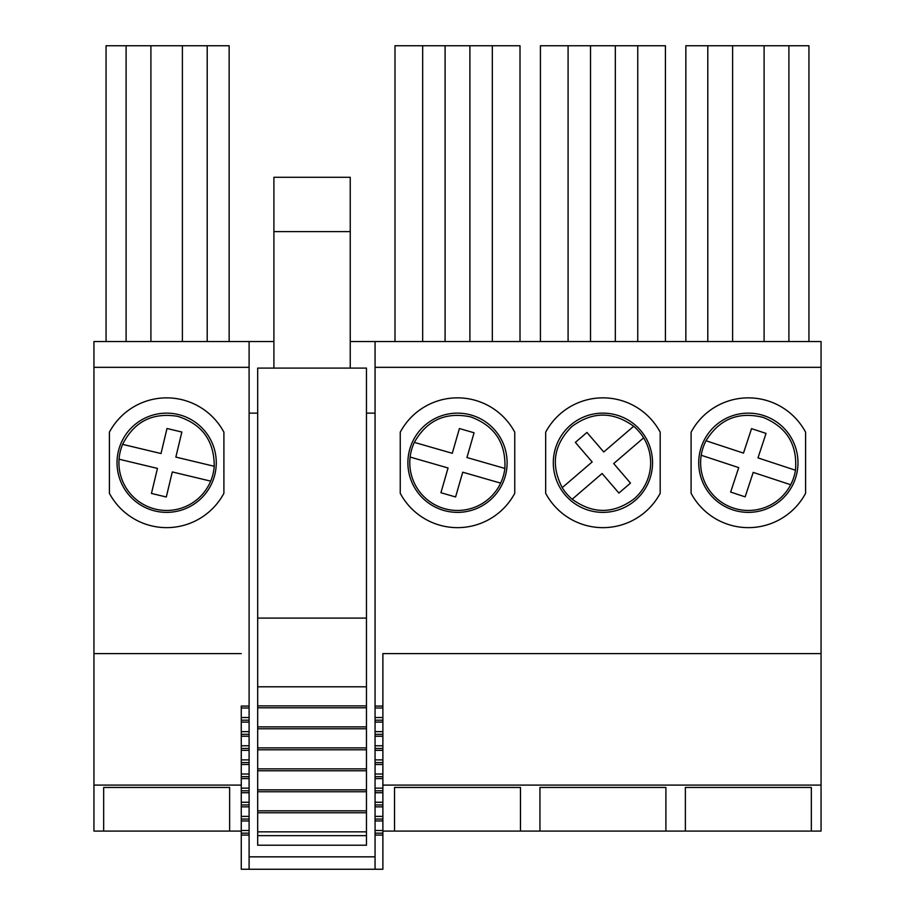 <?xml version="1.0" encoding="UTF-8"?>
<svg xmlns="http://www.w3.org/2000/svg" width="915" height="915" viewBox="0 0 915 915"><rect width="100%" height="100%" fill="white"/><g stroke="black" fill="none" stroke-linecap="round" stroke-linejoin="round"><path stroke-width="1.37" d="M241.274 859.711L241.274 869.25L249.097 869.25L249.097 341.558L273.905 341.558M249.097 869.25L375.059 869.25L375.059 413.134L366.469 413.134M249.097 413.134L257.687 413.134L257.687 396.721M241.274 869.25L241.274 835.086L249.097 835.086M241.274 835.086L241.274 833.176L249.097 833.176M241.274 833.176L241.274 830.511L249.097 830.511M241.274 830.511L241.274 820.961L249.097 820.961M241.274 820.961L241.274 819.062L249.097 819.062M241.274 819.062L241.274 816.386L249.097 816.386M241.274 816.386L241.274 806.847L249.097 806.847M241.274 806.847L241.274 804.937L249.097 804.937M241.274 804.937L241.274 802.261L249.097 802.261M241.274 802.261L241.274 792.722L249.097 792.722M241.274 792.722L241.274 790.812L249.097 790.812M241.274 790.812L241.274 788.135L249.097 788.135M241.274 788.135L241.274 778.596L249.097 778.596M241.274 778.596L241.274 776.686L249.097 776.686M241.274 776.686L241.274 774.021L249.097 774.021M241.274 774.021L241.274 764.471L249.097 764.471M241.274 764.471L241.274 762.572L249.097 762.572M241.274 762.572L241.274 759.896L249.097 759.896M241.274 759.896L241.274 750.357L249.097 750.357M241.274 750.357L241.274 748.447L249.097 748.447M241.274 748.447L241.274 745.771L249.097 745.771M241.274 745.771L241.274 736.232L249.097 736.232M241.274 736.232L241.274 734.322L249.097 734.322M241.274 734.322L241.274 731.645L249.097 731.645M241.274 731.645L241.274 722.107L249.097 722.107M241.274 722.107L241.274 720.197L249.097 720.197M241.274 720.197L241.274 717.532L249.097 717.532M241.274 717.532L241.274 707.981L249.097 707.981M241.274 707.981L241.274 706.071L249.097 706.071M241.274 706.071L241.274 792.299M241.274 831.083L229.631 831.083L229.631 787.449L229.631 831.083L103.669 831.083L103.669 787.449L103.669 831.083L93.936 831.083L93.936 367.327L249.097 367.327M93.936 653.596L241.274 653.596M223.9 432.2A64.896 64.896 90 0 0 109.4 432.2L109.4 493.299A64.896 64.896 90 0 0 223.9 493.299L223.9 432.2A64.896 64.896 90.1 0 0 109.4 432.2L109.4 493.299M93.936 367.327L93.936 341.558L249.097 341.558M350.239 341.558L821.064 341.558L821.064 367.327L375.059 367.327L375.059 341.558L375.059 413.134M229.15 341.558L229.15 45.75L207.202 45.75L207.202 341.558M106.06 341.558L106.06 45.75L207.202 45.75M182.394 45.75L182.394 341.558M150.906 45.75L150.906 341.558M126.098 45.75L126.098 341.558M394.994 341.558L394.994 45.75L520.006 45.75L520.006 341.558M492.327 341.558L492.327 45.75M469.898 45.75L469.898 341.558M445.09 45.75L445.09 341.558M422.661 341.558L422.661 45.75M540.422 341.558L540.422 45.75L665.422 45.75L665.422 341.558M637.755 341.558L637.755 45.75M615.326 45.75L615.326 341.558M590.518 45.75L590.518 341.558M568.089 341.558L568.089 45.75M685.85 341.558L685.85 45.75L808.94 45.75L808.94 341.558M788.902 45.75L788.902 341.558M764.094 45.75L764.094 341.558M732.606 45.75L732.606 341.558M707.798 45.75L707.798 341.558M166.656 512.366A49.616 49.616 90 0 0 216.272 462.75A49.616 49.616 90 0 0 166.656 413.134A49.616 49.616 90 0 0 117.028 462.75A49.616 49.616 90 0 0 166.656 512.366A49.616 49.616 90 0 0 216.272 462.75A49.616 49.616 90 0 0 166.656 413.134M382.882 785.093L821.064 785.093L821.064 367.327M382.882 835.086L375.059 835.086L375.059 869.25L382.882 869.25L382.882 653.596L821.064 653.596M382.882 831.083L394.525 831.083L394.525 787.449L394.525 831.083L520.475 831.083L520.475 787.449L520.475 831.083L539.942 831.083L539.942 787.449L539.942 831.083L665.903 831.083L665.903 787.449L539.942 787.449M665.903 787.449L665.903 831.083L685.369 831.083L685.369 787.449L685.369 831.083L811.331 831.083L811.331 787.449L685.369 787.449M229.631 787.449L103.669 787.449M520.475 787.449L394.525 787.449M514.756 493.299L514.756 432.2A64.896 64.896 90 0 0 400.244 432.2L400.244 493.299A64.896 64.896 90 0 0 514.756 493.299M514.756 432.2A64.896 64.896 90 0 0 400.244 432.2L400.244 493.299M660.184 493.299L660.184 432.2A64.896 64.896 90 0 0 545.672 432.2L545.672 493.299A64.896 64.896 90 0 0 660.184 493.299M660.184 432.2A64.896 64.896 90 0 0 545.672 432.2L545.672 493.299M805.6 493.299L805.6 432.2A64.896 64.896 90 0 0 691.1 432.2L691.1 493.299A64.896 64.896 90 0 0 805.6 493.299M805.6 432.2A64.896 64.896 90 0 0 691.1 432.2L691.1 493.299M457.5 512.366A49.616 49.616 90 0 0 507.116 462.75A49.616 49.616 90 0 0 457.5 413.134A49.616 49.616 90 0 0 407.884 462.75A49.616 49.616 90 0 0 457.5 512.366A49.616 49.616 90 0 0 507.116 462.75A49.616 49.616 90 0 0 457.5 413.134M602.928 512.366A49.616 49.616 90 0 0 652.544 462.75A49.616 49.616 90 0 0 602.928 413.134A49.616 49.616 90 0 0 553.301 462.75A49.616 49.616 90 0 0 602.928 512.366A49.616 49.616 90 0 0 652.544 462.75A49.616 49.616 90 0 0 602.928 413.134M748.344 512.366A49.616 49.616 90 0 0 797.971 462.75A49.616 49.616 90 0 0 748.344 413.134A49.616 49.616 90 0 0 698.728 462.75A49.616 49.616 90 0 0 748.344 512.366A49.616 49.616 90 0 0 797.971 462.75A49.616 49.616 90 0 0 748.344 413.134M811.331 787.449L811.331 831.083L821.064 831.083L821.064 785.093M382.882 706.071L375.059 706.071L375.059 367.327M382.882 707.981L375.059 707.981L375.059 706.071M382.882 717.532L375.059 717.532L375.059 707.981M382.882 720.197L375.059 720.197L375.059 717.532M382.882 722.107L375.059 722.107L375.059 720.197M382.882 731.645L375.059 731.645L375.059 722.107M382.882 734.322L375.059 734.322L375.059 731.645M382.882 736.232L375.059 736.232L375.059 734.322M382.882 745.771L375.059 745.771L375.059 736.232M382.882 748.447L375.059 748.447L375.059 745.771M382.882 750.357L375.059 750.357L375.059 748.447M382.882 759.896L375.059 759.896L375.059 750.357M382.882 762.572L375.059 762.572L375.059 759.896M382.882 764.471L375.059 764.471L375.059 762.572M382.882 774.021L375.059 774.021L375.059 764.471M382.882 776.686L375.059 776.686L375.059 774.021M382.882 778.596L375.059 778.596L375.059 776.686M382.882 788.135L375.059 788.135L375.059 778.596M382.882 790.812L375.059 790.812L375.059 788.135M382.882 792.722L375.059 792.722L375.059 790.812M382.882 802.261L375.059 802.261L375.059 792.722M382.882 804.937L375.059 804.937L375.059 802.261M382.882 806.847L375.059 806.847L375.059 804.937M382.882 816.386L375.059 816.386L375.059 806.847M382.882 819.062L375.059 819.062L375.059 816.386M382.882 820.961L375.059 820.961L375.059 819.062M382.882 830.511L375.059 830.511L375.059 820.961M382.882 833.176L375.059 833.176L375.059 830.511M375.059 835.086L375.059 833.176M93.936 785.093L241.274 785.093M249.097 856.84L375.059 856.84M795.467 470.241C797.617 444.793 786.889 427.191 763.282 417.434C738.508 411.247 719.419 419.024 706.003 440.756A47.706 47.706 90 0 0 733.418 508.065A47.706 47.706 90 0 0 795.467 470.241L757.986 457.889L766.049 433.413L757.986 457.889M743.483 453.108L706.003 440.756L743.483 453.108L751.547 428.643L766.049 433.413M753.205 472.392L745.142 496.856L753.205 472.392L790.686 484.744M701.233 455.258L738.714 467.611L730.65 492.076L745.142 496.856M633.672 426.264C612.981 411.293 592.371 411.384 571.829 426.562C553.735 444.587 550.533 464.946 562.233 487.649A47.706 47.706 90 0 0 572.184 499.235C592.863 514.207 613.473 514.116 634.015 498.938A47.706 47.706 90 0 0 633.672 426.264L603.74 451.987L586.95 432.44L603.74 451.987M586.95 432.44L575.363 442.391L592.165 461.938L562.233 487.649M618.906 493.059L630.481 483.109L613.69 463.562L630.481 483.109L618.906 493.059L602.104 473.513L572.184 499.235M613.69 463.562L643.622 437.839L613.69 463.562M504.874 468.446C506.041 442.929 494.66 425.75 470.699 416.897C445.708 411.659 426.928 420.145 414.358 442.38A47.706 47.706 90 0 0 444.301 508.591A47.706 47.706 90 0 0 504.874 468.446L466.947 457.523L474.073 432.772L466.947 457.523L504.874 468.446M474.073 432.772L459.41 428.54L452.273 453.302L414.358 442.38M462.727 472.197L455.59 496.959L462.727 472.197L500.642 483.12M410.126 457.054L448.053 467.977L440.927 492.728L455.59 496.959M214.236 466.284C214.247 440.744 202.089 424.103 177.75 416.348C152.553 412.242 134.173 421.586 122.621 444.358A47.706 47.706 90 0 0 155.55 509.152A47.706 47.706 90 0 0 214.236 466.284L175.852 457.1L181.845 432.04L175.852 457.1M181.845 432.04L166.999 428.495L161.006 453.543L122.621 444.358M172.294 471.946L166.301 497.005L172.294 471.946L210.679 481.13M119.076 459.216L157.449 468.4L151.455 493.448L166.301 497.005M257.687 835.658L257.687 845.208L366.469 845.208L366.469 812.76L257.687 812.76L257.687 835.658L366.469 835.658M366.469 812.76L366.469 368.093L257.687 368.093L257.687 812.76M366.469 646.722L366.469 637.183M257.687 831.849L366.469 831.849M366.469 810.85L257.687 810.85M366.469 791.761L257.687 791.761M366.469 789.862L257.687 789.862M366.469 770.773L257.687 770.773M366.469 768.863L257.687 768.863M366.469 749.785L257.687 749.785M366.469 747.875L257.687 747.875M366.469 728.786L257.687 728.786M366.469 726.876L257.687 726.876M366.469 707.798L257.687 707.798M366.469 705.888L257.687 705.888M366.469 686.799L257.687 686.799M366.469 618.094L257.687 618.094M350.239 368.093L350.239 177.293L273.905 177.293L273.905 368.093M273.905 258.968L273.905 264.08M257.687 413.134L257.687 368.093M350.239 231.598L273.905 231.598"/></g></svg>

